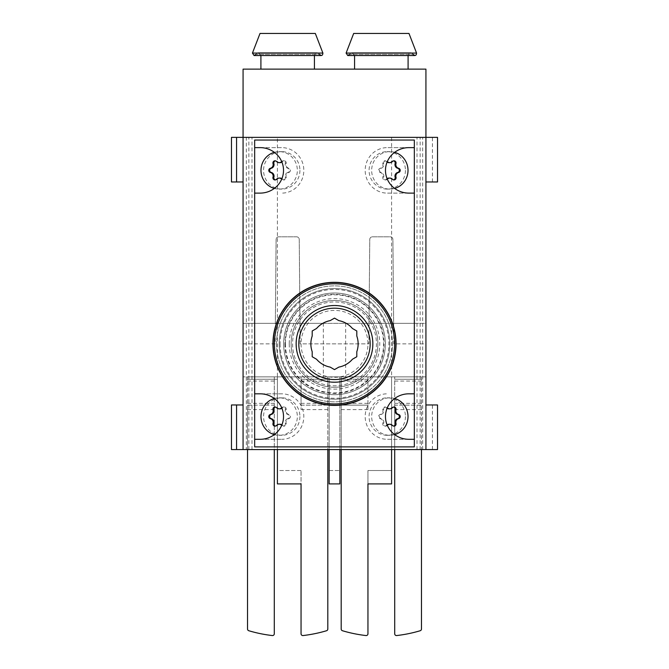 <?xml version="1.0" encoding="UTF-8"?>
<svg xmlns="http://www.w3.org/2000/svg" width="669" height="669" viewBox="0 0 669 669"><rect width="100%" height="100%" fill="white"/><g stroke="black" fill="none" stroke-linecap="round" stroke-linejoin="round"><path stroke-width="0.5" stroke-dasharray="3.35 2.51" d="M274.332 188.432A18.732 18.172 -90 0 0 279.157 189.101A18.732 18.172 -90 0 0 297.337 170.369A18.732 18.172 -90 0 0 279.157 151.637A18.732 18.172 -90 0 0 274.332 152.315M281.917 178.631A3.746 3.638 -90 0 1 282.669 179.259A2.141 2.074 -90 0 0 286.165 177.176A3.746 3.638 -90 0 1 288.807 172.451L287.946 172.451A2.141 2.074 -90 0 0 287.946 168.287A3.746 3.638 -90 0 1 285.303 163.571A2.141 2.074 -90 0 0 281.8 161.488A3.746 3.638 -90 0 1 281.699 161.589M287.946 172.451A3.746 3.638 -90 0 0 285.303 177.176A2.141 2.074 -90 0 1 281.8 179.259A3.746 3.638 -90 0 0 281.699 179.15M274.332 434.624A18.732 18.172 -90 0 0 279.157 435.293A18.732 18.172 -90 0 0 297.337 416.561A18.732 18.172 -90 0 0 279.157 397.829A18.732 18.172 -90 0 0 274.332 398.507M281.917 424.823A3.746 3.638 -90 0 1 282.669 425.451A2.141 2.074 -90 0 0 286.165 423.368A3.746 3.638 -90 0 1 288.807 418.643L287.946 418.643A2.141 2.074 -90 0 0 287.946 414.479A3.746 3.638 -90 0 1 285.303 409.763A2.141 2.074 -90 0 0 281.8 407.68A3.746 3.638 -90 0 1 281.699 407.781M287.946 418.643A3.746 3.638 -90 0 0 285.303 423.368A2.141 2.074 -90 0 1 281.8 425.451A3.746 3.638 -90 0 0 281.699 425.342M394.668 152.315A18.732 18.172 90 0 0 389.843 151.637A18.732 18.172 90 0 0 371.663 170.369A18.732 18.172 90 0 0 389.843 189.101A18.732 18.172 90 0 0 394.668 188.432M387.301 179.15A3.746 3.638 90 0 0 387.2 179.259A2.141 2.074 90 0 1 383.697 177.176A3.746 3.638 90 0 0 381.054 172.451A2.141 2.074 90 0 1 381.054 168.287A3.746 3.638 90 0 0 383.697 163.571A2.141 2.074 90 0 1 387.2 161.488A3.746 3.638 90 0 0 387.301 161.589M394.668 398.507A18.732 18.172 90 0 0 389.843 397.829A18.732 18.172 90 0 0 371.663 416.561A18.732 18.172 90 0 0 389.843 435.293A18.732 18.172 90 0 0 394.668 434.624M387.301 425.342A3.746 3.638 90 0 0 387.2 425.451A2.141 2.074 90 0 1 383.697 423.368A3.746 3.638 90 0 0 381.054 418.643A2.141 2.074 90 0 1 381.054 414.479A3.746 3.638 90 0 0 383.697 409.763A2.141 2.074 90 0 1 387.2 407.68A3.746 3.638 90 0 0 387.301 407.781M393.64 323.353L369.02 323.353L393.64 323.353L392.904 239.477A2.676 2.676 0 0 0 390.228 236.826L372.432 236.826A2.676 2.676 0 0 0 369.756 239.477L369.02 323.353L393.64 323.353L392.904 239.477A2.676 2.676 0 0 0 390.228 236.826L372.432 236.826A2.676 2.676 0 0 0 369.756 239.477L368.845 343.866L300.155 343.866L299.98 323.353L275.36 323.353L299.98 323.353L299.244 239.477A2.676 2.676 0 0 0 296.568 236.826L278.772 236.826A2.676 2.676 0 0 0 276.096 239.477L275.36 323.353L299.98 323.353L299.244 239.477A2.676 2.676 0 0 0 296.568 236.826L278.772 236.826A2.676 2.676 0 0 0 276.096 239.477L275.185 343.866L243.073 343.866L243.073 323.353L275.36 323.353L275.185 343.866L243.073 343.866L243.073 69.133L425.927 69.133L425.927 343.866L393.815 343.866L393.64 323.353L425.927 323.353L425.927 343.866L393.815 343.866L393.64 323.353M299.98 323.353L369.02 323.353L368.845 343.866L300.155 343.866L299.98 323.353M231.474 449.568L251.987 449.568L243.073 449.568L243.073 323.353L425.927 323.353L425.927 376.864L243.073 376.864L425.927 376.864L425.927 449.568L425.927 404.962L437.526 404.962M277.409 137.371L248.868 137.371L277.409 137.371L277.409 449.568L248.868 449.568L277.409 449.568L277.409 376.864L277.409 483.904L301.05 483.904L301.05 470.524L301.05 633.777A1.781 1.781 0 0 0 303.04 635.55A135.656 135.656 0 0 0 326.539 630.733A1.781 1.781 0 0 0 327.81 629.027L327.81 405.138L301.05 405.138L301.05 409.595L301.05 376.864L274.29 376.864L274.29 449.568M341.19 449.568L341.19 379.264L367.95 379.264L367.95 376.864L367.95 409.595L367.95 405.138L341.19 405.138L341.19 376.864L327.81 376.864L327.81 405.138L301.05 405.138L301.05 376.864L327.81 376.864L327.81 449.568M247.53 449.568L247.53 376.864L274.29 376.864L274.29 379.264L247.53 379.264L247.53 376.864L421.47 376.864L421.47 405.138L394.71 405.138L394.71 633.777A1.781 1.781 0 0 0 396.692 635.55A135.656 135.656 0 0 0 420.199 630.733A1.781 1.781 0 0 0 421.47 629.027L421.47 405.138L394.71 405.138L394.71 376.864L341.19 376.864L341.19 379.264L367.95 379.264L367.95 405.138L341.19 405.138L341.19 629.027A1.781 1.781 0 0 0 342.461 630.733A135.656 135.656 0 0 0 365.96 635.55A1.781 1.781 0 0 0 367.95 633.777L367.95 470.524L367.95 483.904L391.591 483.904L391.591 376.864L391.591 449.568L420.132 449.568L391.591 449.568L391.591 137.371L420.132 137.371L391.591 137.371M274.29 381.054L274.29 405.138L247.53 405.138L247.53 379.264L274.29 379.264L274.29 381.054L247.53 381.054M274.29 633.777L274.29 405.138L247.53 405.138L247.53 629.027A1.781 1.781 0 0 0 248.801 630.733A135.656 135.656 0 0 0 272.308 635.55A1.781 1.781 0 0 0 274.29 633.777M394.71 449.568L394.71 376.864L421.47 376.864L421.47 449.568M323.353 376.864L251.987 376.864L323.353 376.864L323.353 323.353L251.987 323.353L323.353 323.353M417.013 376.864L345.647 376.864L417.013 376.864L417.013 323.353L345.647 323.353L417.013 323.353M367.95 483.904L391.591 483.904L367.95 483.904M367.95 409.595L341.19 409.595M367.95 470.524L391.591 470.524L367.95 470.524M231.474 181.968L243.073 181.968L243.073 137.371L425.927 137.371L425.927 449.568L243.073 449.568L243.073 137.371L231.474 137.371M425.927 449.568L437.526 449.568M254.663 140.047L414.337 140.047L414.337 446.892L254.663 446.892L254.663 140.047M246.334 137.371L251.987 137.371L243.073 137.371L246.334 137.371L246.334 449.568M243.073 181.968L243.073 404.962L231.474 404.962M243.073 449.568L243.073 404.962M422.666 449.568L422.666 137.371L417.013 137.371L425.927 137.371L425.927 404.962M422.666 137.371L437.526 137.371M437.526 181.968L425.927 181.968M260.91 69.133L314.43 69.133L260.91 69.133M354.57 69.133L408.09 69.133L354.57 69.133M394.71 379.264L421.47 379.264L394.71 379.264M277.409 379.264L274.29 379.264L277.409 379.264M339.852 449.568L339.852 376.864L339.852 483.904L329.148 483.904L329.148 376.864L329.148 379.264L301.05 379.264L329.148 379.264L329.148 449.568M341.19 379.264L339.852 379.264L341.19 379.264M329.148 483.904L339.852 483.904L339.852 470.524L339.852 483.904L329.148 483.904M329.148 470.524L339.852 470.524L329.148 470.524M421.47 409.595L394.71 409.595M327.81 409.595L301.05 409.595M274.29 409.595L247.53 409.595M301.05 470.524L277.409 470.524L277.409 483.904L277.409 470.524L301.05 470.524M301.05 483.904L277.409 483.904L301.05 483.904M408.09 55.535L354.57 55.393L408.09 55.393C409.294 52.274 411.017 51.956 413.258 54.432L349.394 54.432L413.258 54.432M416.561 53.077L346.099 53.077M408.985 33.45L353.675 33.45M314.43 55.535L260.91 55.393L314.43 55.393C315.634 52.274 317.357 51.956 319.606 54.432L255.742 54.432L319.606 54.432M322.901 53.077L252.439 53.077M315.325 33.45L260.015 33.45M377.885 343.866A43.385 43.385 0 0 1 312.808 381.439A43.385 43.385 0 0 1 312.808 306.293A43.385 43.385 0 0 1 377.885 343.866M372.708 343.866A38.208 38.208 0 0 1 315.4 376.948A38.208 38.208 0 0 1 315.4 310.776A38.208 38.208 0 0 1 372.708 343.866A38.208 38.208 0 0 1 315.4 376.948A38.208 38.208 0 0 1 315.4 310.776A38.208 38.208 0 0 1 372.708 343.866M260.074 193.115L254.663 193.115M260.074 147.623L281.749 147.623A22.746 22.069 90 0 1 303.818 170.369A22.746 22.069 90 0 1 281.749 193.115M254.663 147.623L281.749 147.623M299.921 170.369A18.732 18.172 90 0 1 281.749 189.101A18.732 18.172 90 0 1 263.569 170.369A18.732 18.172 90 0 1 281.749 151.637A18.732 18.172 90 0 1 299.921 170.369M260.074 439.307L281.749 439.307L260.074 439.307M281.749 393.815L260.074 393.815L281.749 393.815A22.746 22.069 90 0 1 303.818 416.561A22.746 22.069 90 0 1 281.749 439.307M299.921 416.561A18.732 18.172 90 0 1 281.749 435.293A18.732 18.172 90 0 1 263.569 416.561A18.732 18.172 90 0 1 281.749 397.829A18.732 18.172 90 0 1 299.921 416.561M408.926 147.623L387.251 147.623L408.926 147.623M408.926 193.115L387.251 193.115A22.746 22.069 -90 0 1 365.182 170.369A22.746 22.069 -90 0 1 387.251 147.623M414.337 193.115L387.251 193.115M405.431 170.369A18.732 18.172 -90 0 1 387.251 189.101A18.732 18.172 -90 0 1 369.079 170.369A18.732 18.172 -90 0 1 387.251 151.637A18.732 18.172 -90 0 1 405.431 170.369M408.926 393.815L414.337 393.815M408.926 439.307L387.251 439.307A22.746 22.069 -90 0 1 365.182 416.561A22.746 22.069 -90 0 1 387.251 393.815M414.337 439.307L387.251 439.307M405.431 416.561A18.732 18.172 -90 0 1 387.251 435.293A18.732 18.172 -90 0 1 369.079 416.561A18.732 18.172 -90 0 1 387.251 397.829A18.732 18.172 -90 0 1 405.431 416.561M388.982 424.271A3.746 3.638 90 0 1 391.624 425.451A2.141 2.074 90 0 0 393.564 426.069M387.083 424.823A3.746 3.638 90 0 0 386.331 425.451L387.2 425.451M387.083 408.299A3.746 3.638 90 0 1 386.331 407.68A2.141 2.074 90 0 0 382.835 409.763A3.746 3.638 90 0 1 380.193 414.479A2.141 2.074 90 0 0 380.193 418.643A3.746 3.638 90 0 1 382.835 423.368A2.141 2.074 90 0 0 386.331 425.451M388.982 408.851A3.746 3.638 90 0 0 391.624 407.68L392.486 407.68M393.564 407.053A2.141 2.074 90 0 0 391.624 407.68M388.982 178.079A3.746 3.638 90 0 1 391.624 179.259A2.141 2.074 90 0 0 393.564 179.877M387.083 178.631A3.746 3.638 90 0 0 386.331 179.259L387.2 179.259M387.083 162.107A3.746 3.638 90 0 1 386.331 161.488A2.141 2.074 90 0 0 382.835 163.571A3.746 3.638 90 0 1 380.193 168.287A2.141 2.074 90 0 0 380.193 172.451A3.746 3.638 90 0 1 382.835 177.176A2.141 2.074 90 0 0 386.331 179.259M388.982 162.659A3.746 3.638 90 0 0 391.624 161.488L392.486 161.488M393.564 160.861A2.141 2.074 90 0 0 391.624 161.488M280.018 424.271A3.746 3.638 -90 0 0 277.376 425.451L276.514 425.451M275.436 426.069A2.141 2.074 -90 0 0 277.376 425.451M280.018 408.851A3.746 3.638 -90 0 1 277.376 407.68A2.141 2.074 -90 0 0 275.436 407.053M281.917 408.299A3.746 3.638 -90 0 0 282.669 407.68L281.8 407.68M288.807 418.643A2.141 2.074 -90 0 0 288.807 414.479A3.746 3.638 -90 0 1 286.165 409.763A2.141 2.074 -90 0 0 282.669 407.68M280.018 178.079A3.746 3.638 -90 0 0 277.376 179.259L276.514 179.259M275.436 179.877A2.141 2.074 -90 0 0 277.376 179.259M280.018 162.659A3.746 3.638 -90 0 1 277.376 161.488A2.141 2.074 -90 0 0 275.436 160.861M281.917 162.107A3.746 3.638 -90 0 0 282.669 161.488L281.8 161.488M288.807 172.451A2.141 2.074 -90 0 0 288.807 168.287A3.746 3.638 -90 0 1 286.165 163.571A2.141 2.074 -90 0 0 282.669 161.488M312.197 336.022A23.641 23.641 0 0 0 312.197 351.702L312.197 356.736L316.562 359.253A23.641 23.641 0 0 0 330.143 367.097L334.5 369.614L338.857 367.097A23.641 23.641 0 0 0 352.438 359.253L356.803 356.736L356.803 351.702A23.641 23.641 0 0 0 356.803 336.022L356.803 330.988L352.438 328.471A23.641 23.641 0 0 0 338.857 320.635L334.5 318.118L330.143 320.635A23.641 23.641 0 0 0 316.562 328.471L312.197 330.988L312.197 336.022M273.395 343.866A61.105 61.105 0 0 0 365.048 396.784A61.105 61.105 0 0 0 365.048 290.948A61.105 61.105 0 0 0 273.395 343.866A61.105 61.105 0 0 0 365.048 396.784A61.105 61.105 0 0 0 365.048 290.948A61.105 61.105 0 0 0 273.395 343.866M279.199 343.866A55.301 55.301 0 0 0 362.155 391.758A55.301 55.301 0 0 0 362.155 295.974A55.301 55.301 0 0 0 279.199 343.866A55.301 55.301 0 0 0 362.155 391.758A55.301 55.301 0 0 0 362.155 295.974A55.301 55.301 0 0 0 279.199 343.866A55.301 55.301 0 0 0 362.155 391.758A55.301 55.301 0 0 0 362.155 295.974A55.301 55.301 0 0 0 279.199 343.866A55.301 55.301 0 0 0 362.155 391.758A55.301 55.301 0 0 0 362.155 295.974A55.301 55.301 0 0 0 279.199 343.866M280.085 343.866A54.415 54.415 0 0 0 361.703 390.989A54.415 54.415 0 0 0 361.703 296.743A54.415 54.415 0 0 0 280.085 343.866M283.656 343.866A50.844 50.844 0 0 0 359.922 387.895A50.844 50.844 0 0 0 359.922 299.829A50.844 50.844 0 0 0 283.656 343.866A50.844 50.844 0 0 0 359.922 387.895A50.844 50.844 0 0 0 359.922 299.829A50.844 50.844 0 0 0 283.656 343.866A50.844 50.844 0 0 0 359.922 387.895A50.844 50.844 0 0 0 359.922 299.829A50.844 50.844 0 0 0 283.656 343.866A50.844 50.844 0 0 0 359.922 387.895A50.844 50.844 0 0 0 359.922 299.829A50.844 50.844 0 0 0 283.656 343.866M285.437 343.866A49.063 49.063 0 0 0 359.027 386.356A49.063 49.063 0 0 0 359.027 301.376A49.063 49.063 0 0 0 285.437 343.866M284.919 343.866A49.581 49.581 0 0 0 359.295 386.807A49.581 49.581 0 0 0 359.295 300.925A49.581 49.581 0 0 0 284.919 343.866M292.579 343.866A41.921 41.921 0 0 0 355.465 380.176A41.921 41.921 0 0 0 355.465 307.556A41.921 41.921 0 0 0 292.579 343.866A41.921 41.921 0 0 0 355.465 380.176A41.921 41.921 0 0 0 355.465 307.556A41.921 41.921 0 0 0 292.579 343.866A41.921 41.921 0 0 0 355.465 380.176A41.921 41.921 0 0 0 355.465 307.556A41.921 41.921 0 0 0 292.579 343.866M272.952 343.866A61.548 61.548 0 0 0 365.274 397.169A61.548 61.548 0 0 0 365.274 290.563A61.548 61.548 0 0 0 272.952 343.866M296.292 343.866A38.208 38.208 0 0 0 353.6 376.948A38.208 38.208 0 0 0 353.6 310.776A38.208 38.208 0 0 0 296.292 343.866M301.05 343.866A33.45 33.45 0 0 0 340.128 376.839A33.45 33.45 0 0 0 366.06 332.769A33.45 33.45 0 0 0 301.05 343.866M291.115 343.866A43.385 43.385 0 0 0 356.192 381.439A43.385 43.385 0 0 0 356.192 306.293A43.385 43.385 0 0 0 291.115 343.866A43.385 43.385 0 0 0 356.192 381.439A43.385 43.385 0 0 0 356.192 306.293A43.385 43.385 0 0 0 291.115 343.866M276.523 343.866A57.977 57.977 0 0 0 363.493 394.074A57.977 57.977 0 0 0 363.493 293.649A57.977 57.977 0 0 0 276.523 343.866A57.977 57.977 0 0 0 363.493 394.074A57.977 57.977 0 0 0 363.493 293.649A57.977 57.977 0 0 0 276.523 343.866M298.817 343.866A35.683 35.683 0 0 0 352.337 374.765A35.683 35.683 0 0 0 352.337 312.967A35.683 35.683 0 0 0 298.817 343.866M367.95 403.348L341.19 403.348M367.95 381.054L341.19 381.054M274.29 403.348L247.53 403.348M327.81 403.348L301.05 403.348M327.81 381.054L301.05 381.054M421.47 403.348L394.71 403.348M421.47 381.054L394.71 381.054M432.433 449.568L432.433 404.962M432.433 181.968L432.433 137.371M391.624 425.451L392.486 425.451M382.835 423.368L383.697 423.368M380.193 418.643L381.054 418.643M380.193 414.479L381.054 414.479M382.835 409.763L383.697 409.763M386.331 407.68L387.2 407.68M391.624 179.259L392.486 179.259M382.835 177.176L383.697 177.176M380.193 172.451L381.054 172.451M380.193 168.287L381.054 168.287M382.835 163.571L383.697 163.571M386.331 161.488L387.2 161.488M286.165 423.368L285.303 423.368M282.669 425.451L281.8 425.451M277.376 407.68L276.514 407.68M286.165 409.763L285.303 409.763M288.807 414.479L287.946 414.479M286.165 177.176L285.303 177.176M282.669 179.259L281.8 179.259M277.376 161.488L276.514 161.488M286.165 163.571L285.303 163.571M288.807 168.287L287.946 168.287M289.234 343.866A45.266 45.266 0 0 0 357.137 383.069A45.266 45.266 0 0 0 357.137 304.663A45.266 45.266 0 0 0 289.234 343.866M251.987 449.568L251.987 137.371M417.013 449.568L417.013 137.371M248.868 449.568L248.868 137.371M420.132 449.568L420.132 137.371M345.647 323.353L345.647 376.864M251.987 323.353L251.987 376.864M354.57 55.535L351.894 52.717L349.394 54.432M410.766 52.717L351.894 52.717L410.766 52.717M347.746 55.535L414.914 55.535M260.91 55.535L258.234 52.717L255.742 54.432M317.106 52.717L258.234 52.717L317.106 52.717M254.086 55.535L321.254 55.535M279.157 435.293L281.749 435.293M279.157 397.829L281.749 397.829M279.157 189.101L281.749 189.101M279.157 151.637L281.749 151.637M389.843 397.829L387.251 397.829M389.843 435.293L387.251 435.293M389.843 151.637L387.251 151.637M389.843 189.101L387.251 189.101M393.129 426.12L393.999 426.12M384.826 426.12L385.687 426.12M384.826 407.003L385.687 407.003M393.129 407.003L393.999 407.003M393.129 179.928L393.999 179.928M384.826 179.928L385.687 179.928M384.826 160.811L385.687 160.811M393.129 160.811L393.999 160.811M284.174 426.12L283.313 426.12M275.871 426.12L275.001 426.12M275.871 407.003L275.001 407.003M284.174 407.003L283.313 407.003M284.174 179.928L283.313 179.928M275.871 179.928L275.001 179.928M275.871 160.811L275.001 160.811M284.174 160.811L283.313 160.811"/><path stroke-width="1" d="M274.332 152.315A18.732 18.172 -90 0 0 260.985 170.369A18.732 18.172 -90 0 0 274.332 188.432M281.699 179.15A3.746 3.638 -90 0 0 276.514 179.259A2.141 2.074 -90 0 1 273.011 177.176A3.746 3.638 -90 0 0 270.368 172.451A2.141 2.074 -90 0 1 270.368 168.287A3.746 3.638 -90 0 0 273.011 163.571A2.141 2.074 -90 0 1 276.514 161.488A3.746 3.638 -90 0 0 281.699 161.589M274.332 398.507A18.732 18.172 -90 0 0 260.985 416.561A18.732 18.172 -90 0 0 274.332 434.624M281.699 425.342A3.746 3.638 -90 0 0 276.514 425.451A2.141 2.074 -90 0 1 273.011 423.368A3.746 3.638 -90 0 0 270.368 418.643A2.141 2.074 -90 0 1 270.368 414.479A3.746 3.638 -90 0 0 273.011 409.763A2.141 2.074 -90 0 1 276.514 407.68A3.746 3.638 -90 0 0 281.699 407.781M394.668 188.432A18.732 18.172 90 0 0 408.015 170.369A18.732 18.172 90 0 0 394.668 152.315M393.564 179.877A2.141 2.074 90 0 0 395.12 177.176A3.746 3.638 90 0 1 397.771 172.451L398.632 172.451A2.141 2.074 90 0 0 398.632 168.287A3.746 3.638 90 0 1 395.989 163.571A2.141 2.074 90 0 0 392.486 161.488A3.746 3.638 90 0 1 387.301 161.589M398.632 172.451A3.746 3.638 90 0 0 395.989 177.176A2.141 2.074 90 0 1 392.486 179.259A3.746 3.638 90 0 0 387.301 179.15M394.668 434.624A18.732 18.172 90 0 0 408.015 416.561A18.732 18.172 90 0 0 394.668 398.507M393.564 426.069A2.141 2.074 90 0 0 395.12 423.368A3.746 3.638 90 0 1 397.771 418.643L398.632 418.643A2.141 2.074 90 0 0 398.632 414.479A3.746 3.638 90 0 1 395.989 409.763A2.141 2.074 90 0 0 392.486 407.68A3.746 3.638 90 0 1 387.301 407.781M398.632 418.643A3.746 3.638 90 0 0 395.989 423.368A2.141 2.074 90 0 1 392.486 425.451A3.746 3.638 90 0 0 387.301 425.342M391.591 449.568L391.591 483.904L367.95 483.904L367.95 633.777A1.781 1.781 0 0 1 365.96 635.55A135.656 135.656 0 0 1 342.461 630.733A1.781 1.781 0 0 1 341.19 629.027L341.19 449.568M274.29 449.568L274.29 633.777A1.781 1.781 0 0 1 272.308 635.55A135.656 135.656 0 0 1 248.801 630.733A1.781 1.781 0 0 1 247.53 629.027L247.53 449.568M327.81 449.568L327.81 629.027A1.781 1.781 0 0 1 326.539 630.733A135.656 135.656 0 0 1 303.04 635.55A1.781 1.781 0 0 1 301.05 633.777L301.05 483.904L277.409 483.904L277.409 449.568M421.47 449.568L421.47 629.027A1.781 1.781 0 0 1 420.199 630.733A135.656 135.656 0 0 1 396.692 635.55A1.781 1.781 0 0 1 394.71 633.777L394.71 449.568M425.927 404.962L437.526 404.962L437.526 449.568L243.073 449.568L243.073 137.371L231.474 137.371L231.474 181.968L243.073 181.968M425.927 449.568L425.927 137.371L243.073 137.371L243.073 69.133L425.927 69.133L425.927 137.371L437.526 137.371L437.526 181.968L425.927 181.968M243.073 404.962L231.474 404.962L231.474 449.568L236.567 449.568L236.567 404.962M243.073 449.568L236.567 449.568M339.852 449.568L339.852 483.904L329.148 483.904L329.148 449.568M408.09 69.133L408.09 55.393M413.258 54.432C415.24 56.104 416.335 55.652 416.561 53.077L346.099 53.077L347.746 55.535L414.914 55.535M346.099 53.077L353.675 33.45L408.985 33.45L416.561 53.077M314.43 69.133L314.43 55.393M319.606 54.432C321.58 56.104 322.675 55.652 322.901 53.077L252.439 53.077L254.086 55.535L321.254 55.535M252.439 53.077L260.015 33.45L315.325 33.45L322.901 53.077M414.337 446.892L414.337 439.307L408.926 439.307A23.44 22.746 180 0 1 385.478 416.561A23.44 22.746 180 0 1 408.926 393.815L414.337 393.815L414.337 193.115L408.926 193.115A23.44 22.746 180 0 1 385.478 170.369A23.44 22.746 180 0 1 408.926 147.623L414.337 147.623L414.337 140.047L254.663 140.047L254.663 147.623L260.074 147.623A23.44 22.746 0 0 1 283.522 170.369A23.44 22.746 0 0 1 260.074 193.115L254.663 193.115L254.663 393.815L260.074 393.815A23.44 22.746 0 0 1 283.522 416.561A23.44 22.746 0 0 1 260.074 439.307L254.663 439.307L254.663 446.892L414.337 446.892M260.074 393.815L254.663 393.815L254.663 439.307L260.074 439.307M254.663 147.623L254.663 193.115M414.337 393.815L414.337 439.307M408.926 147.623L414.337 147.623L414.337 193.115M389.843 424.271L388.982 424.271A3.746 3.638 90 0 0 387.083 424.823M387.083 408.299A3.746 3.638 90 0 0 388.982 408.851L389.843 408.851M397.771 418.643A2.141 2.074 90 0 0 397.771 414.479A3.746 3.638 90 0 1 395.12 409.763A2.141 2.074 90 0 0 393.564 407.053M389.843 178.079L388.982 178.079A3.746 3.638 90 0 0 387.083 178.631M387.083 162.107A3.746 3.638 90 0 0 388.982 162.659L389.843 162.659M397.771 172.451A2.141 2.074 90 0 0 397.771 168.287A3.746 3.638 90 0 1 395.12 163.571A2.141 2.074 90 0 0 393.564 160.861M281.917 424.823A3.746 3.638 -90 0 0 280.018 424.271L279.157 424.271M275.436 407.053A2.141 2.074 -90 0 0 273.88 409.763A3.746 3.638 -90 0 1 271.229 414.479A2.141 2.074 -90 0 0 271.229 418.643A3.746 3.638 -90 0 1 273.88 423.368A2.141 2.074 -90 0 0 275.436 426.069M279.157 408.851L280.018 408.851A3.746 3.638 -90 0 0 281.917 408.299M281.917 178.631A3.746 3.638 -90 0 0 280.018 178.079L279.157 178.079M275.436 160.861A2.141 2.074 -90 0 0 273.88 163.571A3.746 3.638 -90 0 1 271.229 168.287A2.141 2.074 -90 0 0 271.229 172.451A3.746 3.638 -90 0 1 273.88 177.176A2.141 2.074 -90 0 0 275.436 179.877M279.157 162.659L280.018 162.659A3.746 3.638 -90 0 0 281.917 162.107M312.197 336.022A23.641 23.641 0 0 0 312.197 351.702L312.197 356.736L316.562 359.253A23.641 23.641 0 0 0 330.143 367.097L334.5 369.614L338.857 367.097A23.641 23.641 0 0 0 352.438 359.253L356.803 356.736L356.803 351.702A23.641 23.641 0 0 0 356.803 336.022L356.803 330.988L352.438 328.471A23.641 23.641 0 0 0 338.857 320.635L334.5 318.118L330.143 320.635A23.641 23.641 0 0 0 316.562 328.471L312.197 330.988L312.197 336.022M272.952 343.866A61.548 61.548 0 0 0 365.274 397.169A61.548 61.548 0 0 0 365.274 290.563A61.548 61.548 0 0 0 272.952 343.866A61.548 61.548 0 0 0 365.274 397.169A61.548 61.548 0 0 0 365.274 290.563A61.548 61.548 0 0 0 272.952 343.866M296.141 343.866A38.359 38.359 0 0 0 353.675 377.082A38.359 38.359 0 0 0 353.675 310.65A38.359 38.359 0 0 0 296.141 343.866M298.817 343.866A35.683 35.683 0 0 0 352.337 374.765A35.683 35.683 0 0 0 352.337 312.967A35.683 35.683 0 0 0 298.817 343.866A35.683 35.683 0 0 0 352.337 374.765A35.683 35.683 0 0 0 352.337 312.967A35.683 35.683 0 0 0 298.817 343.866M236.567 181.968L236.567 137.371M395.12 423.368L395.989 423.368M395.12 409.763L395.989 409.763M397.771 414.479L398.632 414.479M395.12 177.176L395.989 177.176M395.12 163.571L395.989 163.571M397.771 168.287L398.632 168.287M273.88 423.368L273.011 423.368M271.229 418.643L270.368 418.643M271.229 414.479L270.368 414.479M273.88 409.763L273.011 409.763M273.88 177.176L273.011 177.176M271.229 172.451L270.368 172.451M271.229 168.287L270.368 168.287M273.88 163.571L273.011 163.571M274.424 343.866A60.076 60.076 0 0 0 364.538 395.889A60.076 60.076 0 0 0 364.538 291.843A60.076 60.076 0 0 0 274.424 343.866M354.57 69.133L354.57 55.535M349.394 54.432L347.746 55.535M260.91 69.133L260.91 55.535M255.742 54.432L254.086 55.535"/></g></svg>
